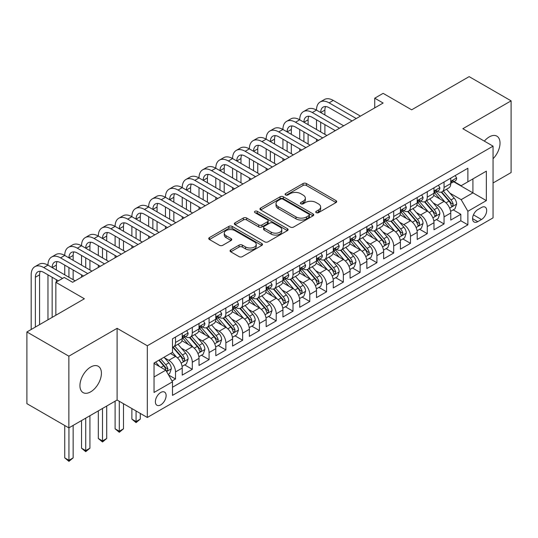 <?xml version="1.0" encoding="UTF-8"?>
<svg xmlns="http://www.w3.org/2000/svg" width="538" height="538" viewBox="0 0 538 538"><rect width="100%" height="100%" fill="white"/><g stroke="black" fill="none" stroke-linecap="round" stroke-linejoin="round"><path stroke-width="0.81" d="M316.209 212.658A1.634 0.941 0 0 0 318.516 212.658L336.021 202.55A2.327 1.345 0 0 0 336.701 201.602A2.327 1.345 0 0 0 336.021 200.647L306.364 183.525A2.327 1.345 0 0 0 303.069 183.525L285.564 193.633A1.634 0.941 0 0 0 285.086 194.299A1.634 0.941 0 0 0 285.564 194.964A1.634 0.941 0 0 0 287.87 194.964L290.137 193.66A7.458 4.304 0 0 1 300.681 193.66L303.15 195.086A7.458 4.304 0 0 1 305.335 198.125A7.458 4.304 0 0 1 303.15 201.172L300.89 202.476A1.634 0.941 0 0 0 300.412 203.142A1.634 0.941 0 0 0 300.89 203.808A1.634 0.941 0 0 0 303.197 203.808L305.456 202.503A7.458 4.304 0 0 1 316.001 202.503L318.476 203.929A7.458 4.304 0 0 1 320.655 206.975A7.458 4.304 0 0 1 318.476 210.015L316.209 211.326A1.634 0.941 0 0 0 315.732 211.992A1.634 0.941 0 0 0 316.209 212.658L316.209 211.326M90.68 391.839A15.192 8.769 120 0 0 100.599 378.456A15.192 8.769 120 0 0 98.272 366.284A15.192 8.769 120 0 0 90.68 367.037A15.192 8.769 120 0 0 80.754 380.42A15.192 8.769 120 0 0 83.081 392.592A15.192 8.769 120 0 0 90.68 391.839M493.057 158.737A15.192 8.769 120 0 0 496.877 136.148A15.192 8.769 120 0 0 489.284 136.901A15.192 8.769 120 0 0 484.355 141.131M160.748 404.872A7.593 4.385 120 0 0 165.711 398.181A7.593 4.385 120 0 0 164.547 392.094A7.593 4.385 120 0 0 160.748 392.471A7.593 4.385 120 0 0 155.785 399.162A7.593 4.385 120 0 0 156.948 405.249A7.593 4.385 120 0 0 160.748 404.872M230.748 249.914A2.327 1.345 0 0 0 230.069 250.869A2.327 1.345 0 0 0 230.748 251.818L239.067 256.619A2.327 1.345 0 0 0 242.362 256.619L261.804 245.402A2.327 1.345 0 0 0 262.483 244.447A2.327 1.345 0 0 0 261.804 243.499L232.147 226.377A2.327 1.345 0 0 0 228.852 226.377L209.416 237.601A2.327 1.345 0 0 0 208.731 238.549A2.327 1.345 0 0 0 209.416 239.504L219.464 245.301A2.327 1.345 0 0 0 222.759 245.301L231.078 240.499A2.327 1.345 0 0 0 231.764 239.551A2.327 1.345 0 0 0 231.078 238.596L226.094 235.718A6.234 3.598 0 0 1 224.272 233.176A6.234 3.598 0 0 1 228.119 229.854A6.234 3.598 0 0 1 234.911 230.634L254.434 241.905A6.234 3.598 0 0 1 256.256 244.447A6.234 3.598 0 0 1 252.409 247.769A6.234 3.598 0 0 1 245.617 246.989L242.362 245.113A2.327 1.345 0 0 0 239.067 245.113L230.748 249.914L230.748 251.818M493.057 182.981L511.1 172.564L511.1 100.855L469.143 76.631L411.657 109.819L383.13 93.35L374.737 98.192L383.13 103.034L72.637 282.295L64.244 277.453L55.851 282.295L55.851 315.241M68.857 356.183L68.857 427.885L117.109 400.03L117.109 328.321L68.857 356.183L26.9 331.959L84.385 298.772L55.851 282.295M117.109 328.321L147.318 345.766L493.057 146.154L493.057 217.863L147.318 417.475L147.318 345.766M511.1 100.855L462.848 128.716L493.057 146.154M290.305 227.043A2.327 1.345 0 0 0 293.6 227.043L313.035 215.819A2.327 1.345 0 0 0 313.721 214.87A2.327 1.345 0 0 0 313.035 213.916L283.385 196.794A2.327 1.345 0 0 0 280.09 196.794L260.648 208.018A2.327 1.345 0 0 0 259.968 208.973A2.327 1.345 0 0 0 260.648 209.921L290.305 227.043M255.617 213.008A1.634 0.941 0 0 1 257.272 213.236L257.272 211.299L287.42 228.704A2.327 1.345 0 0 1 288.106 229.659A2.327 1.345 0 0 1 287.42 230.607L267.978 241.831A2.327 1.345 0 0 1 264.689 241.831L235.032 224.709L235.032 222.813A2.327 1.345 0 0 0 234.353 223.761A2.327 1.345 0 0 0 235.032 224.709M235.032 222.813L243.351 218.004A2.327 1.345 0 0 1 246.646 218.004L258.67 224.951A2.327 1.345 0 0 0 261.966 224.951L267.487 221.764A2.327 1.345 0 0 0 268.166 220.815A2.327 1.345 0 0 0 267.487 219.86L254.965 212.631A1.634 0.941 0 0 1 254.487 211.965A1.634 0.941 0 0 1 255.496 211.098A1.634 0.941 0 0 1 257.272 211.299M68.857 427.885L26.9 403.661L26.9 331.959M172.032 381.012L175.516 379.001L168.549 374.979M164.588 357.871L168.804 360.299A9.496 5.481 60 0 1 175.516 371.926L182.227 368.053L182.227 375.127L192.301 369.31L184.662 364.905M181.373 348.18L185.59 350.615A9.496 5.481 60 0 1 192.301 362.242L199.013 358.362L199.013 365.436L209.08 359.626L201.447 355.215M198.159 338.489L202.369 340.924A9.496 5.481 60 0 1 209.08 352.551L215.799 348.671L215.799 355.746L225.866 349.935L218.233 345.524M214.938 328.799L219.154 331.233A9.496 5.481 60 0 1 225.866 342.861L232.577 338.987L232.577 346.055L242.651 340.245L235.012 335.833M231.723 319.108L235.94 321.542A9.496 5.481 60 0 1 242.651 333.17L249.363 329.296L249.363 336.364L259.43 330.554L251.797 326.142M248.509 309.417L252.719 311.852A9.496 5.481 60 0 1 259.43 323.479L266.149 319.606L266.149 326.68L276.216 320.863L268.583 316.458M265.288 299.727L269.504 302.161A9.496 5.481 60 0 1 276.216 313.788L282.927 309.915L282.927 316.99L293.002 311.172L285.362 306.768M282.073 290.043L286.29 292.47A9.496 5.481 60 0 1 293.002 304.098L299.713 300.224L299.713 307.299L309.78 301.482L302.148 297.077M298.859 280.352L303.069 282.786A9.496 5.481 60 0 1 309.78 294.414L316.499 290.533L316.499 297.608L326.566 291.798L318.933 287.386M315.638 270.661L319.854 273.096A9.496 5.481 60 0 1 326.566 284.723L333.278 280.843L333.278 287.917L343.352 282.107L335.712 277.695M332.423 260.97L336.64 263.405A9.496 5.481 60 0 1 343.352 275.032L350.063 271.152L350.063 278.227L360.13 272.416L352.498 268.005M349.209 251.28L353.419 253.714A9.496 5.481 60 0 1 360.13 265.342L366.849 261.468L366.849 268.536L376.916 262.726L369.283 258.314M365.988 241.589L370.205 244.023A9.496 5.481 60 0 1 376.916 255.651L383.628 251.777L383.628 258.852L393.702 253.035L386.062 248.63M382.774 231.898L386.99 234.333A9.496 5.481 60 0 1 393.702 245.96L400.413 242.087L400.413 249.161L410.481 243.344L402.848 238.939M399.559 222.214L403.769 224.642A9.496 5.481 60 0 1 410.481 236.269L417.199 232.396L417.199 239.471L427.266 233.653L419.633 229.249M416.338 212.523L420.555 214.951A9.496 5.481 60 0 1 427.266 226.585L433.978 222.705L433.978 229.78L444.052 223.969L444.052 216.895A9.496 5.481 -120 0 0 437.34 205.267L433.124 202.833M436.412 219.558L444.052 223.969M182.227 368.053A9.496 5.481 -120 0 0 175.516 356.425L170.479 353.52M199.013 358.362A9.496 5.481 -120 0 0 192.301 346.734L181.918 340.742M215.799 348.671A9.496 5.481 -120 0 0 209.08 337.044L198.704 331.052M232.577 338.987A9.496 5.481 -120 0 0 225.866 327.353L215.489 321.361M249.363 329.296A9.496 5.481 -120 0 0 242.651 317.669L232.268 311.677M266.149 319.606A9.496 5.481 -120 0 0 259.43 307.978L249.054 301.986M282.927 309.915A9.496 5.481 -120 0 0 276.216 298.287L265.839 292.295M299.713 300.224A9.496 5.481 -120 0 0 293.002 288.597L282.618 282.605M316.499 290.533A9.496 5.481 -120 0 0 309.78 278.906L299.404 272.914M333.278 280.843A9.496 5.481 -120 0 0 326.566 269.215L316.189 263.223M350.063 271.152A9.496 5.481 -120 0 0 343.352 259.524L332.968 253.532M366.849 261.468A9.496 5.481 -120 0 0 360.13 249.84L349.754 243.849M383.628 251.777A9.496 5.481 -120 0 0 376.916 240.15L366.539 234.158M400.413 242.087A9.496 5.481 -120 0 0 393.702 230.459L383.318 224.467M417.199 232.396A9.496 5.481 -120 0 0 410.481 220.768L400.104 214.776M433.978 222.705A9.496 5.481 -120 0 0 427.266 211.078L416.889 205.086M481.476 207.493L477.784 209.625A7.357 4.25 120 0 0 472.976 216.108A7.357 4.25 120 0 0 474.106 222.006A7.357 4.25 120 0 0 477.784 221.643L481.476 219.511A7.357 4.25 120 0 0 486.285 213.028A7.357 4.25 120 0 0 485.155 207.13A7.357 4.25 120 0 0 481.476 207.493M154.036 376.97L165.785 370.184L172.496 381.812L172.496 395.376L467.885 224.837L467.885 211.273L461.167 199.645L449.909 193.142M172.496 381.812L154.036 392.471L154.036 363.015L172.496 352.356L172.496 338.792L467.885 168.246L467.885 181.817L486.345 171.158L486.345 200.613L467.885 211.273M185.496 336.606L185.59 336.66A9.496 5.481 60 0 0 190.331 337.131L197.049 333.251A9.496 5.481 -120 0 0 199.013 328.906L199.013 323.479M202.281 326.916L202.369 326.969A9.496 5.481 60 0 0 207.117 327.44L213.828 323.56A9.496 5.481 -120 0 0 215.799 319.216L215.799 313.788M219.067 317.225L219.154 317.279A9.496 5.481 60 0 0 223.902 317.75L230.614 313.876A9.496 5.481 -120 0 0 232.577 309.525L232.577 304.098M235.846 307.541L235.94 307.588A9.496 5.481 60 0 0 240.681 308.059L247.399 304.185A9.496 5.481 -120 0 0 249.363 299.834L249.363 294.407M252.631 297.85L252.719 297.897A9.496 5.481 60 0 0 257.467 298.368L264.178 294.494A9.496 5.481 -120 0 0 266.149 290.15L266.149 284.723M269.417 288.16L269.504 288.207A9.496 5.481 60 0 0 274.252 288.677L280.964 284.804A9.496 5.481 -120 0 0 282.927 280.459L282.927 275.032M286.196 278.469L286.29 278.516A9.496 5.481 60 0 0 291.031 278.987L297.749 275.113A9.496 5.481 -120 0 0 299.713 270.769L299.713 265.342M302.981 268.778L303.069 268.832A9.496 5.481 60 0 0 307.817 269.303L314.528 265.422A9.496 5.481 -120 0 0 316.499 261.078L316.499 255.651M319.767 259.087L319.854 259.141A9.496 5.481 60 0 0 324.602 259.612L331.314 255.732A9.496 5.481 -120 0 0 333.278 251.387L333.278 245.96M336.546 249.397L336.64 249.45A9.496 5.481 60 0 0 341.381 249.921L348.099 246.041A9.496 5.481 -120 0 0 350.063 241.696L350.063 236.269M353.332 239.713L353.419 239.76A9.496 5.481 60 0 0 358.167 240.23L364.878 236.357A9.496 5.481 -120 0 0 366.849 232.006L366.849 226.579M370.117 230.022L370.205 230.069A9.496 5.481 60 0 0 374.952 230.54L381.664 226.666A9.496 5.481 -120 0 0 383.628 222.315L383.628 216.895M386.896 220.331L386.99 220.378A9.496 5.481 60 0 0 391.731 220.849L398.45 216.975A9.496 5.481 -120 0 0 400.413 212.631L400.413 207.204M403.682 210.64L403.769 210.688A9.496 5.481 60 0 0 408.517 211.158L415.228 207.285A9.496 5.481 -120 0 0 417.199 202.94L417.199 197.513M420.467 200.95L420.555 201.004A9.496 5.481 60 0 0 425.302 201.474L432.014 197.594A9.496 5.481 -120 0 0 433.978 193.25L433.978 187.823M172.496 387.239L460.831 220.768L460.831 214.279L450.763 220.089L450.763 213.014A9.496 5.481 -120 0 0 444.052 201.387L433.668 195.395M437.246 191.259L437.34 191.313A9.496 5.481 -120 0 0 442.081 191.784A9.496 5.481 -120 0 0 444.052 187.432L444.052 182.005M442.081 191.784L448.8 187.903A9.496 5.481 -120 0 0 450.763 183.559L450.763 178.132M175.516 337.044L175.516 342.471A9.496 5.481 60 0 1 173.552 346.815A9.496 5.481 60 0 1 172.496 347.205M173.552 346.815L180.264 342.941A9.496 5.481 -120 0 0 182.227 338.597L182.227 333.17M192.301 327.353L192.301 332.78A9.496 5.481 60 0 1 190.331 337.131M209.08 317.669L209.08 323.089A9.496 5.481 60 0 1 207.117 327.44M225.866 307.978L225.866 313.405A9.496 5.481 60 0 1 223.902 317.75M242.651 298.287L242.651 303.714A9.496 5.481 60 0 1 240.681 308.059M259.43 288.597L259.43 294.024A9.496 5.481 60 0 1 257.467 298.368M276.216 278.906L276.216 284.333A9.496 5.481 60 0 1 274.252 288.677M293.002 269.215L293.002 274.642A9.496 5.481 60 0 1 291.031 278.987M309.78 259.524L309.78 264.952A9.496 5.481 60 0 1 307.817 269.303M326.566 249.84L326.566 255.261A9.496 5.481 60 0 1 324.602 259.612M343.352 240.15L343.352 245.577A9.496 5.481 60 0 1 341.381 249.921M360.13 230.459L360.13 235.886A9.496 5.481 60 0 1 358.167 240.23M376.916 220.768L376.916 226.195A9.496 5.481 60 0 1 374.952 230.54M393.702 211.078L393.702 216.505A9.496 5.481 60 0 1 391.731 220.849M410.481 201.387L410.481 206.814A9.496 5.481 60 0 1 408.517 211.158M427.266 191.696L427.266 197.123A9.496 5.481 60 0 1 425.302 201.474M427.266 226.585L427.266 233.653M410.481 236.269L410.481 243.344M393.702 245.96L393.702 253.035M376.916 255.651L376.916 262.726M360.13 265.342L360.13 272.416M343.352 275.032L343.352 282.107M326.566 284.723L326.566 291.798M309.78 294.414L309.78 301.482M293.002 304.098L293.002 311.172M276.216 313.788L276.216 320.863M259.43 323.479L259.43 330.554M242.651 333.17L242.651 340.245M225.866 342.861L225.866 349.935M209.08 352.551L209.08 359.626M192.301 362.242L192.301 369.31M175.516 371.926L175.516 379.001M165.785 370.184L154.036 363.399M461.167 199.645L472.915 192.86L472.915 178.905L486.345 171.158M453.695 181.763L486.345 200.613M454.032 181.568L461.167 185.691L467.885 181.817M117.109 400.03L147.318 417.475M374.737 98.192L374.737 107.882M453.198 209.867L460.831 214.279M460.831 220.768L467.885 224.837M316.862 212.887L318.476 211.952A7.458 4.304 0 0 0 320.655 208.912L320.655 206.975M305.335 198.125L305.335 200.069A7.458 4.304 0 0 1 303.15 203.108L301.542 204.043M335.988 202.57L306.364 185.469A2.327 1.345 0 0 0 303.069 185.469L286.216 195.193M313.008 215.839L283.385 198.737A2.327 1.345 0 0 0 280.09 198.737L260.681 209.941M308.92 215.536A1.634 0.941 0 0 0 309.397 214.87A1.634 0.941 0 0 0 308.92 214.205L282.887 199.174A1.634 0.941 0 0 0 280.58 199.174L278.193 200.553A7.458 4.304 0 0 0 276.014 203.599A7.458 4.304 0 0 0 278.193 206.639L295.987 216.915A7.458 4.304 0 0 0 306.532 216.915L308.92 215.536L308.92 217.473A1.634 0.941 0 0 0 309.397 216.807L309.397 214.87M276.014 203.599L276.014 205.536A7.458 4.304 0 0 0 278.193 208.576L278.193 206.639M308.92 217.473L306.532 218.852A7.458 4.304 0 0 1 295.987 218.852L278.193 208.576M235.066 224.729L243.351 219.941L243.351 218.004M268.166 220.815L268.166 222.752A2.327 1.345 0 0 1 267.487 223.7L261.966 226.888A2.327 1.345 0 0 1 258.67 226.888L246.646 219.941A2.327 1.345 0 0 0 243.351 219.941M257.272 213.236L287.386 230.627M271.152 232.154A6.234 3.598 0 0 0 277.944 232.934A6.234 3.598 0 0 0 281.791 229.612A6.234 3.598 0 0 0 279.968 227.063L273.089 223.095A2.327 1.345 0 0 0 269.794 223.095L264.272 226.283A2.327 1.345 0 0 0 263.593 227.231A2.327 1.345 0 0 0 264.272 228.186L271.152 232.154L271.152 234.091A6.234 3.598 0 0 0 277.944 234.871A6.234 3.598 0 0 0 281.791 231.548L281.791 229.612M263.593 227.231L263.593 229.168A2.327 1.345 0 0 0 264.272 230.123L264.272 228.186M271.152 234.091L264.272 230.123M256.256 244.447L256.256 246.384A6.234 3.598 0 0 1 252.409 249.713A6.234 3.598 0 0 1 245.617 248.933L242.362 247.05A2.327 1.345 0 0 0 239.067 247.05L230.782 251.838M224.272 233.176L224.272 235.113A6.234 3.598 0 0 0 226.094 237.661L226.094 235.718M231.051 240.52L226.094 237.661M261.771 245.415L232.147 228.314A2.327 1.345 0 0 0 228.852 228.314L209.443 239.518M450.622 211.353L454.96 208.852L456.634 204.003A6.288 3.631 -120 0 0 454.186 198.098L446.52 189.221M444.987 202.006L436.217 191.858M439.997 199.047L434.906 193.155A15.071 8.702 -120 0 0 434.442 192.631M441.227 192.12L448.988 201.104A6.288 3.631 60 0 1 451.227 205.435L451.685 206.182L452.532 206.061L453.245 204.272A6.288 3.631 -120 0 0 450.999 199.941L443.332 191.064M441.685 191.979L450.017 201.622A3.201 1.849 60 0 1 450.824 202.88L453.245 204.272M455.209 175.563L456.634 178.038A6.288 3.631 60 0 1 455.336 180.822L452.149 182.658A6.288 3.631 -120 0 0 453.245 181.212L453.11 180.654M31.177 329.485L31.177 274.837A17.801 10.276 60 0 1 34.869 266.687L39.066 264.266A17.801 10.276 60 0 1 47.963 265.147A17.801 10.276 60 0 1 51.648 256.996L55.844 254.575A17.801 10.276 60 0 1 64.748 255.456A17.801 10.276 60 0 1 68.434 247.305L72.63 244.884A17.801 10.276 60 0 1 81.527 245.765A17.801 10.276 60 0 1 85.219 237.621L89.416 235.193A17.801 10.276 60 0 1 98.313 236.074A17.801 10.276 60 0 1 101.998 227.93L106.194 225.509A17.801 10.276 60 0 1 115.098 226.39A17.801 10.276 60 0 1 118.784 218.24L122.98 215.819A17.801 10.276 60 0 1 131.877 216.7A17.801 10.276 60 0 1 135.569 208.549L139.766 206.128A17.801 10.276 60 0 1 148.663 207.009A17.801 10.276 60 0 1 152.348 198.858L156.545 196.437A17.801 10.276 60 0 1 165.448 197.318A17.801 10.276 60 0 1 169.134 189.168L173.33 186.747A17.801 10.276 60 0 1 182.227 187.627A17.801 10.276 60 0 1 185.919 179.477L190.116 177.056A17.801 10.276 60 0 1 199.013 177.937A17.801 10.276 60 0 1 202.698 169.793L206.895 167.365A17.801 10.276 60 0 1 215.799 168.246A17.801 10.276 60 0 1 219.484 160.102L223.68 157.681A17.801 10.276 60 0 1 232.577 158.562A17.801 10.276 60 0 1 236.269 150.411L240.466 147.99A17.801 10.276 60 0 1 249.363 148.871A17.801 10.276 60 0 1 253.048 140.721L257.245 138.3A17.801 10.276 60 0 1 266.149 139.181A17.801 10.276 60 0 1 269.834 131.03L274.03 128.609A17.801 10.276 60 0 1 282.927 129.49A17.801 10.276 60 0 1 286.619 121.339L290.816 118.918A17.801 10.276 60 0 1 299.713 119.799A17.801 10.276 60 0 1 303.398 111.648L307.595 109.227A17.801 10.276 60 0 1 316.499 110.108A17.801 10.276 60 0 1 320.184 101.964L324.38 99.537A17.801 10.276 60 0 1 333.278 100.418L360.467 116.121M320.184 101.964A17.801 10.276 60 0 1 329.081 102.845L356.27 118.542M450.972 182.954L450.999 182.954A6.288 3.631 -120 0 0 452.149 182.658M452.431 180.741L453.245 181.212C452.848 180.264 452.176 180.654 451.227 182.375A6.288 3.631 60 0 1 450.763 183.27M352.081 120.963L329.081 107.687A11.87 6.853 -120 0 0 323.15 107.102A11.87 6.853 -120 0 0 320.695 112.536L324.891 110.108L324.891 114.957M325.631 106.551A11.87 6.853 -120 0 0 324.891 110.108M320.695 122.22L320.695 131.911M324.891 124.648L324.891 134.332M316.499 141.507L316.499 139.181M316.499 129.49L316.499 119.799M433.836 221.044L438.174 218.542L439.855 213.694A6.288 3.631 -120 0 0 437.407 207.789L429.734 198.912M428.201 211.69L419.438 201.548M423.211 208.737L418.127 202.846A15.071 8.702 -120 0 0 417.656 202.322M424.448 201.811L432.202 210.795A6.288 3.631 60 0 1 434.442 215.126L434.899 215.873L435.753 215.751L436.459 213.963A6.288 3.631 -120 0 0 434.213 209.632L426.547 200.755M424.899 201.663L433.238 211.313A3.201 1.849 60 0 1 434.045 212.571L436.459 213.963M417.058 230.735L421.395 228.226L423.07 223.384A6.288 3.631 -120 0 0 420.622 217.48L412.955 208.603M411.415 221.38L402.653 211.232M406.432 218.428L401.341 212.537A15.071 8.702 -120 0 0 400.877 212.012M407.663 211.501L415.417 220.479A6.288 3.631 60 0 1 417.663 224.817L418.12 225.563L418.967 225.442L419.674 223.653A6.288 3.631 -120 0 0 417.434 219.322L409.761 210.439M408.12 211.353L416.452 221.004A3.201 1.849 60 0 1 417.259 222.261L419.674 223.653M400.272 240.425L404.61 237.917L406.284 233.075A6.288 3.631 -120 0 0 403.836 227.171L396.17 218.287M394.636 231.071L385.867 220.923M389.647 228.119L384.556 222.228A15.071 8.702 -120 0 0 384.092 221.703M390.877 221.192L398.638 230.17A6.288 3.631 60 0 1 400.877 234.507L401.335 235.254L402.182 235.133L402.895 233.344A6.288 3.631 -120 0 0 400.649 229.006L392.982 220.129M391.334 221.044L399.667 230.694A3.201 1.849 60 0 1 400.474 231.945L402.895 233.344M383.486 250.116L387.824 247.608L389.505 242.766A6.288 3.631 -120 0 0 387.057 236.861L379.384 227.977M377.851 240.762L369.088 230.614M372.861 237.809L367.777 231.918A15.071 8.702 -120 0 0 367.306 231.394M374.098 230.883L381.852 239.861A6.288 3.631 60 0 1 384.092 244.191L384.549 244.938L385.403 244.824L386.109 243.035A6.288 3.631 -120 0 0 383.863 238.697L376.196 229.82M374.549 230.735L382.888 240.385A3.201 1.849 60 0 1 383.695 241.636L386.109 243.035M438.43 185.254L439.855 187.728A6.288 3.631 60 0 1 438.551 190.506L435.363 192.348A6.288 3.631 -120 0 0 436.459 190.903L436.325 190.344M303.398 111.648A17.801 10.276 60 0 1 312.302 112.536L316.499 110.108L343.688 125.805M312.302 112.536L339.491 128.232M434.193 192.644L434.213 192.644A6.288 3.631 -120 0 0 435.363 192.348M435.645 190.432L436.459 190.903C436.062 189.954 435.39 190.338 434.442 192.066A6.288 3.631 60 0 1 433.978 192.96M335.295 130.653L312.302 117.378A11.87 6.853 -120 0 0 306.364 116.793A11.87 6.853 -120 0 0 303.909 122.22L308.106 119.799L308.106 124.648M308.846 116.242A11.87 6.853 -120 0 0 308.106 119.799M303.909 131.911L303.909 141.602M308.106 134.332L308.106 144.023M299.713 151.198L299.713 148.871M299.713 139.181L299.713 129.49M421.644 194.944L423.07 197.412A6.288 3.631 60 0 1 421.772 200.197L418.577 202.039A6.288 3.631 -120 0 0 419.674 200.593L419.539 200.035M286.619 121.339A17.801 10.276 60 0 1 295.517 122.22L299.713 119.799L326.902 135.495M295.517 122.22L322.706 137.923M417.407 202.335L417.434 202.335A6.288 3.631 -120 0 0 418.577 202.039M418.86 200.123L419.674 200.593C419.277 199.645 418.611 200.028 417.663 201.75A6.288 3.631 60 0 1 417.199 202.651M318.509 140.344L295.517 127.069A11.87 6.853 -120 0 0 289.585 126.477A11.87 6.853 -120 0 0 287.124 131.911L291.32 129.49L291.32 134.332M292.067 125.932A11.87 6.853 -120 0 0 291.32 129.49M287.124 141.602L287.124 151.292M291.32 144.023L291.32 153.713M282.927 160.882L282.927 158.562M282.927 148.871L282.927 139.181M404.858 204.635L406.284 207.103A6.288 3.631 60 0 1 404.986 209.887L401.799 211.73A6.288 3.631 -120 0 0 402.895 210.277L402.76 209.719M269.834 131.03A17.801 10.276 60 0 1 278.731 131.911L282.927 129.49L310.117 145.186M278.731 131.911L305.92 147.607M400.622 212.026L400.649 212.026A6.288 3.631 -120 0 0 401.799 211.73M402.081 209.813L402.895 210.277C402.498 209.336 401.825 209.719 400.877 211.441A6.288 3.631 60 0 1 400.413 212.335M301.731 150.035L278.731 136.76A11.87 6.853 -120 0 0 272.8 136.168A11.87 6.853 -120 0 0 270.345 141.602L274.541 139.181L274.541 144.023M275.281 135.623A11.87 6.853 -120 0 0 274.541 139.181M270.345 151.292L270.345 160.983M274.541 153.713L274.541 163.404M266.149 170.573L266.149 168.246M266.149 158.562L266.149 148.871M388.08 214.326L389.505 216.794A6.288 3.631 60 0 1 388.201 219.578L385.013 221.421A6.288 3.631 -120 0 0 386.109 219.968L385.975 219.41M253.048 140.721A17.801 10.276 60 0 1 261.952 141.602L266.149 139.181L293.338 154.877M261.952 141.602L289.141 157.298M383.843 221.717L383.863 221.717A6.288 3.631 -120 0 0 385.013 221.421M385.295 219.504L386.109 219.968C385.712 219.02 385.04 219.41 384.092 221.131A6.288 3.631 60 0 1 383.628 222.026M284.945 159.725L261.952 146.45A11.87 6.853 -120 0 0 256.014 145.859A11.87 6.853 -120 0 0 253.559 151.292L257.756 148.871L257.756 153.713M258.496 145.314A11.87 6.853 -120 0 0 257.756 148.871M253.559 160.983L253.559 170.674M257.756 163.404L257.756 173.095M249.363 180.264L249.363 177.937M249.363 168.246L249.363 158.562M366.708 259.8L371.045 257.298L372.72 252.456A6.288 3.631 -120 0 0 370.272 246.545L362.605 237.668M361.065 250.452L352.303 240.304M356.082 247.493L350.991 241.609A15.071 8.702 -120 0 0 350.527 241.085M357.313 240.573L365.067 249.551A6.288 3.631 60 0 1 367.313 253.882L367.77 254.629L368.617 254.508L369.324 252.719A6.288 3.631 -120 0 0 367.084 248.388L359.411 239.511M357.77 240.425L366.102 250.076A3.201 1.849 60 0 1 366.909 251.327L369.324 252.719M371.294 224.016L372.72 226.485A6.288 3.631 60 0 1 371.422 229.269L368.227 231.111A6.288 3.631 -120 0 0 369.324 229.659L369.189 229.101M236.269 150.411A17.801 10.276 60 0 1 245.167 151.292L249.363 148.871L276.552 164.567M245.167 151.292L272.356 166.988M367.057 231.401L367.084 231.401A6.288 3.631 -120 0 0 368.227 231.111M368.51 229.188L369.324 229.659C368.927 228.711 368.261 229.101 367.313 230.822A6.288 3.631 60 0 1 366.849 231.717M268.159 169.409L245.167 156.134A11.87 6.853 -120 0 0 239.235 155.549A11.87 6.853 -120 0 0 236.774 160.983L240.97 158.562L240.97 163.404M241.717 155.005A11.87 6.853 -120 0 0 240.97 158.562M236.774 170.674L236.774 180.364M240.97 173.095L240.97 182.786M232.577 189.954L232.577 187.627M232.577 177.937L232.577 168.246M349.922 269.491L354.26 266.989L355.934 262.14A6.288 3.631 -120 0 0 353.486 256.236L345.82 247.359M344.28 260.143L335.517 249.995M339.296 257.184L334.206 251.3A15.071 8.702 -120 0 0 333.742 250.775M340.527 250.264L348.288 259.242A6.288 3.631 60 0 1 350.527 263.573L350.984 264.319L351.832 264.198L352.545 262.409A6.288 3.631 -120 0 0 350.299 258.079L342.632 249.202M340.984 250.116L349.317 259.767A3.201 1.849 60 0 1 350.124 261.017L352.545 262.409M354.508 233.7L355.934 236.175A6.288 3.631 60 0 1 354.636 238.959L351.449 240.795A6.288 3.631 -120 0 0 352.545 239.349L352.41 238.791M219.484 160.102A17.801 10.276 60 0 1 228.381 160.983L232.577 158.562L259.767 174.258M228.381 160.983L255.57 176.679M350.272 241.091L350.299 241.091A6.288 3.631 -120 0 0 351.449 240.795M351.731 238.879L352.545 239.349C352.148 238.401 351.475 238.791 350.527 240.513A6.288 3.631 60 0 1 350.063 241.407M251.381 179.1L228.381 165.825A11.87 6.853 -120 0 0 222.45 165.24A11.87 6.853 -120 0 0 219.995 170.674L224.191 168.253L224.191 173.095M224.931 164.689A11.87 6.853 -120 0 0 224.191 168.253M219.995 180.364L219.995 190.049M224.191 182.786L224.191 192.476M215.799 199.645L215.799 197.318M215.799 187.627L215.799 177.937M333.136 279.182L337.474 276.68L339.155 271.831A6.288 3.631 -120 0 0 336.707 265.927L329.034 257.05M327.501 269.834L318.738 259.686M322.511 266.875L317.427 260.984A15.071 8.702 -120 0 0 316.956 260.459M323.748 259.948L331.502 268.933A6.288 3.631 60 0 1 333.742 273.264L334.199 274.01L335.053 273.889L335.759 272.1A6.288 3.631 -120 0 0 333.513 267.769L325.846 258.892M324.199 259.807L332.538 269.451A3.201 1.849 60 0 1 333.345 270.708L335.759 272.1M337.729 243.391L339.155 245.866A6.288 3.631 60 0 1 337.851 248.65L334.663 250.486A6.288 3.631 -120 0 0 335.759 249.04L335.625 248.482M202.698 169.793A17.801 10.276 60 0 1 211.602 170.674L215.799 168.246L242.988 183.949M211.602 170.674L238.791 186.37M333.493 250.782L333.513 250.782A6.288 3.631 -120 0 0 334.663 250.486M334.945 248.569L335.759 249.04C335.362 248.092 334.69 248.482 333.742 250.204A6.288 3.631 60 0 1 333.278 251.098M234.595 188.791L211.602 175.516A11.87 6.853 -120 0 0 205.664 174.931A11.87 6.853 -120 0 0 203.209 180.364L207.406 177.937L207.406 182.786M208.145 174.379A11.87 6.853 -120 0 0 207.406 177.937M203.209 190.049L203.209 199.739M207.406 192.476L207.406 202.16M199.013 209.336L199.013 207.009M199.013 197.318L199.013 187.627M316.357 288.872L320.695 286.371L322.37 281.522A6.288 3.631 -120 0 0 319.922 275.617L312.255 266.74M310.715 279.518L301.952 269.377M305.732 276.566L300.641 270.675A15.071 8.702 -120 0 0 300.177 270.15M306.963 269.639L314.717 278.623A6.288 3.631 60 0 1 316.963 282.954L317.42 283.701L318.267 283.58L318.973 281.791A6.288 3.631 -120 0 0 316.734 277.46L309.061 268.583M307.42 269.491L315.752 279.141A3.201 1.849 60 0 1 316.559 280.399L318.973 281.791M320.944 253.082L322.37 255.557A6.288 3.631 60 0 1 321.072 258.334L317.877 260.177A6.288 3.631 -120 0 0 318.973 258.731L318.839 258.173M185.919 179.477A17.801 10.276 60 0 1 194.817 180.364L199.013 177.937L226.202 193.64M194.817 180.364L222.006 196.061M316.707 260.473L316.734 260.473A6.288 3.631 -120 0 0 317.877 260.177M318.16 258.26L318.973 258.731C318.577 257.783 317.911 258.166 316.963 259.894A6.288 3.631 60 0 1 316.499 260.789M217.809 198.482L194.817 185.206A11.87 6.853 -120 0 0 188.885 184.621A11.87 6.853 -120 0 0 186.424 190.049L190.62 187.627L190.62 192.476M191.367 184.07A11.87 6.853 -120 0 0 190.62 187.627M186.424 199.739L186.424 209.43M190.62 202.16L190.62 211.851M182.227 219.027L182.227 216.7M182.227 207.009L182.227 197.318M299.572 298.563L303.909 296.061L305.584 291.213A6.288 3.631 -120 0 0 303.136 285.308L295.47 276.431M293.93 289.209L285.167 279.061M288.946 286.256L283.856 280.365A15.071 8.702 -120 0 0 283.391 279.841M290.177 279.33L297.938 288.307A6.288 3.631 60 0 1 300.177 292.645L300.634 293.392L301.482 293.271L302.195 291.482A6.288 3.631 -120 0 0 299.948 287.151L292.282 278.267M290.634 279.182L298.967 288.832A3.201 1.849 60 0 1 299.774 290.09L302.195 291.482M304.158 262.773L305.584 265.241A6.288 3.631 60 0 1 304.286 268.025L301.098 269.868A6.288 3.631 -120 0 0 302.195 268.422L302.06 267.863M169.134 189.168A17.801 10.276 60 0 1 178.031 190.049L182.227 187.627L209.416 203.324M178.031 190.049L205.22 205.751M299.922 270.163L299.948 270.163A6.288 3.631 -120 0 0 301.098 269.868M301.381 267.951L302.195 268.422C301.798 267.473 301.125 267.857 300.177 269.578A6.288 3.631 60 0 1 299.713 270.479M201.03 208.172L178.031 194.897A11.87 6.853 -120 0 0 172.099 194.305A11.87 6.853 -120 0 0 169.645 199.739L173.841 197.318L173.841 202.16M174.581 193.761A11.87 6.853 -120 0 0 173.841 197.318M169.645 209.43L169.645 219.121M173.841 211.851L173.841 221.542M165.448 228.711L165.448 226.39M165.448 216.7L165.448 207.009M282.786 308.254L287.124 305.745L288.805 300.903A6.288 3.631 -120 0 0 286.357 294.999L278.684 286.115M277.151 298.899L268.388 288.751M272.161 295.947L267.077 290.056A15.071 8.702 -120 0 0 266.606 289.531M273.398 289.02L281.152 297.998A6.288 3.631 60 0 1 283.391 302.336L283.849 303.082L284.703 302.961L285.409 301.172A6.288 3.631 -120 0 0 283.163 296.835L275.496 287.958M273.849 288.872L282.188 298.523A3.201 1.849 60 0 1 282.995 299.774L285.409 301.172M287.379 272.463L288.805 274.931A6.288 3.631 60 0 1 287.5 277.716L284.313 279.558A6.288 3.631 -120 0 0 285.409 278.106L285.274 277.547M152.348 198.858A17.801 10.276 60 0 1 161.252 199.739L165.448 197.318L192.638 213.014M161.252 199.739L188.441 215.435M283.143 279.854L283.163 279.854A6.288 3.631 -120 0 0 284.313 279.558M284.595 277.642L285.409 278.106C285.012 277.164 284.34 277.547 283.391 279.269A6.288 3.631 60 0 1 282.927 280.163M184.245 217.863L161.252 204.588A11.87 6.853 -120 0 0 155.314 203.996A11.87 6.853 -120 0 0 152.859 209.43L157.056 207.009L157.056 211.851M157.795 203.451A11.87 6.853 -120 0 0 157.056 207.009M152.859 219.121L152.859 228.811M157.056 221.542L157.056 231.232M148.663 238.401L148.663 236.081M148.663 226.39L148.663 216.7M266.007 317.945L270.345 315.436L272.02 310.594A6.288 3.631 -120 0 0 269.572 304.69L261.905 295.806M260.365 308.59L251.602 298.442M255.382 305.638L250.291 299.747A15.071 8.702 -120 0 0 249.827 299.222M256.613 298.711L264.366 307.689A6.288 3.631 60 0 1 266.613 312.027L267.07 312.766L267.917 312.652L268.623 310.863A6.288 3.631 -120 0 0 266.384 306.526L258.711 297.649M257.07 298.563L265.402 308.213A3.201 1.849 60 0 1 266.209 309.464L268.623 310.863M270.594 282.154L272.02 284.622A6.288 3.631 60 0 1 270.722 287.406L267.527 289.249A6.288 3.631 -120 0 0 268.623 287.796L268.489 287.238M135.569 208.549A17.801 10.276 60 0 1 144.466 209.43L148.663 207.009L175.852 222.705M144.466 209.43L171.656 225.126M266.357 289.545L266.384 289.545A6.288 3.631 -120 0 0 267.527 289.249M267.81 287.332L268.623 287.796C268.227 286.848 267.561 287.238 266.613 288.96A6.288 3.631 60 0 1 266.149 289.854M167.459 227.554L144.466 214.279A11.87 6.853 -120 0 0 138.535 213.687A11.87 6.853 -120 0 0 136.074 219.121L140.27 216.7L140.27 221.542M141.017 213.142A11.87 6.853 -120 0 0 140.27 216.7M136.074 228.811L136.074 238.502M140.27 231.232L140.27 240.923M131.877 248.092L131.877 245.765M131.877 236.074L131.877 226.39M249.222 327.629L253.559 325.127L255.234 320.285A6.288 3.631 -120 0 0 252.786 314.374L245.12 305.497M243.579 318.281L234.817 308.133M238.596 315.329L233.505 309.437A15.071 8.702 -120 0 0 233.041 308.913M239.827 308.402L247.588 317.38A6.288 3.631 60 0 1 249.827 321.711L250.284 322.457L251.132 322.336L251.845 320.547A6.288 3.631 -120 0 0 249.598 316.216L241.932 307.339M240.284 308.254L248.617 317.904A3.201 1.849 60 0 1 249.424 319.155L251.845 320.547M253.808 291.845L255.234 294.313A6.288 3.631 60 0 1 253.936 297.097L250.748 298.94A6.288 3.631 -120 0 0 251.845 297.487L251.71 296.929M118.784 218.24A17.801 10.276 60 0 1 127.681 219.121L131.877 216.7L159.066 232.396M127.681 219.121L154.87 234.817M249.571 299.229L249.598 299.229A6.288 3.631 -120 0 0 250.748 298.94M251.031 297.016L251.845 297.487C251.448 296.539 250.775 296.929 249.827 298.651A6.288 3.631 60 0 1 249.363 299.545M150.68 237.238L127.681 223.963A11.87 6.853 -120 0 0 121.749 223.378A11.87 6.853 -120 0 0 119.295 228.811L123.491 226.39L123.491 231.232M124.231 222.833A11.87 6.853 -120 0 0 123.491 226.39M119.295 238.502L119.295 248.193M123.491 240.923L123.491 250.614M115.098 257.783L115.098 255.456M115.098 245.765L115.098 236.081M237.029 301.536L238.455 304.004A6.288 3.631 60 0 1 237.15 306.788L233.963 308.624A6.288 3.631 -120 0 0 235.059 307.178L234.924 306.62M101.998 227.93A17.801 10.276 60 0 1 110.902 228.811L115.098 226.39L142.288 242.087M110.902 228.811L138.091 244.508M232.793 308.92L232.813 308.92A6.288 3.631 -120 0 0 233.963 308.624M234.245 306.707L235.059 307.178C234.662 306.23 233.99 306.62 233.041 308.341A6.288 3.631 60 0 1 232.577 309.236M133.895 246.929L110.902 233.653A11.87 6.853 -120 0 0 104.964 233.068A11.87 6.853 -120 0 0 102.509 238.502L106.706 236.081L106.706 240.923M107.445 232.517A11.87 6.853 -120 0 0 106.706 236.081M102.509 248.193L102.509 257.877M106.706 250.614L106.706 260.305M98.313 267.473L98.313 265.147M98.313 255.456L98.313 245.765M220.244 311.22L221.669 313.694A6.288 3.631 60 0 1 220.372 316.478L217.177 318.314A6.288 3.631 -120 0 0 218.273 316.869L218.139 316.31M85.219 237.621A17.801 10.276 60 0 1 94.116 238.502L98.313 236.074L125.502 251.777M94.116 238.502L121.306 254.198M216.007 318.61L216.034 318.61A6.288 3.631 -120 0 0 217.177 318.314M217.46 316.398L218.273 316.869C217.877 315.92 217.211 316.31 216.263 318.032A6.288 3.631 60 0 1 215.799 318.926M117.109 256.619L94.116 243.344A11.87 6.853 -120 0 0 88.185 242.759A11.87 6.853 -120 0 0 85.724 248.193L89.92 245.765L89.92 250.614M90.666 242.208A11.87 6.853 -120 0 0 89.92 245.765M85.724 257.877L85.724 267.568M89.92 260.305L89.92 269.995M81.527 277.164L81.527 274.837M81.527 265.147L81.527 255.456M232.436 337.319L236.774 334.818L238.455 329.969A6.288 3.631 -120 0 0 236.007 324.064L228.334 315.187M226.801 327.972L218.038 317.824M221.811 325.013L216.727 319.128A15.071 8.702 -120 0 0 216.256 318.604M223.048 318.092L230.802 327.07A6.288 3.631 60 0 1 233.041 331.401L233.499 332.148L234.353 332.027L235.059 330.238A6.288 3.631 -120 0 0 232.813 325.907L225.146 317.03M223.499 317.945L231.838 327.595A3.201 1.849 60 0 1 232.645 328.846L235.059 330.238M136.074 410.978L136.074 421.543L140.27 419.122L140.27 413.399M140.27 419.122L136.074 422.606L131.877 419.122L131.877 408.557M131.877 419.122L136.074 421.543L136.074 422.606M215.657 347.01L219.995 344.508L221.669 339.66A6.288 3.631 -120 0 0 219.222 333.755L211.555 324.878M210.015 337.662L201.252 327.514M205.032 334.703L199.941 328.812A15.071 8.702 -120 0 0 199.477 328.288M206.262 327.776L214.016 336.761A6.288 3.631 60 0 1 216.263 341.092L216.72 341.838L217.567 341.717L218.273 339.929A6.288 3.631 -120 0 0 216.034 335.598L208.361 326.721M206.72 327.635L215.052 337.279A3.201 1.849 60 0 1 215.859 338.536L218.273 339.929M119.295 401.287L119.295 431.234L123.491 428.813L123.491 403.715M123.491 428.813L119.295 432.296L115.098 428.813L115.098 401.193M115.098 428.813L119.295 431.234L119.295 432.296M198.872 356.701L203.209 354.199L204.884 349.35A6.288 3.631 -120 0 0 202.436 343.446L194.769 334.569M193.229 347.346L184.467 337.205M188.246 344.394L183.155 338.503A15.071 8.702 -120 0 0 182.691 337.978M189.477 337.467L197.238 346.452A6.288 3.631 60 0 1 199.477 350.783L199.934 351.529L200.782 351.408L201.494 349.619A6.288 3.631 -120 0 0 199.248 345.288L191.582 336.411M189.934 337.326L198.266 346.97A3.201 1.849 60 0 1 199.073 348.227L201.494 349.619M102.509 408.463L102.509 440.925L106.706 438.497L106.706 406.035M106.706 438.497L102.509 441.987L98.313 438.497L98.313 410.884M98.313 438.497L102.509 440.925L102.509 441.987M203.458 320.91L204.884 323.385A6.288 3.631 60 0 1 203.586 326.162L200.398 328.005A6.288 3.631 -120 0 0 201.494 326.559L201.36 326.001M68.434 247.305A17.801 10.276 60 0 1 77.331 248.193L81.527 245.765L108.716 261.468M77.331 248.193L104.52 263.889M199.221 328.301L199.248 328.301A6.288 3.631 -120 0 0 200.398 328.005M200.681 326.089L201.494 326.559C201.098 325.611 200.425 325.994 199.477 327.723A6.288 3.631 60 0 1 199.013 328.617M100.33 266.31L77.331 253.035A11.87 6.853 -120 0 0 71.399 252.45A11.87 6.853 -120 0 0 68.945 257.877L73.141 255.456L73.141 260.305M73.881 251.898A11.87 6.853 -120 0 0 73.141 255.456M68.945 267.568L68.945 277.258M73.141 269.995L73.141 279.679M64.748 274.837L64.748 265.147M182.086 366.391L186.424 363.89L188.105 359.041A6.288 3.631 -120 0 0 185.657 353.136L177.984 344.259M176.451 357.037L172.436 352.39M171.461 354.085L170.808 353.332M172.698 347.158L180.452 356.143A6.288 3.631 60 0 1 182.691 360.473L183.149 361.22L184.003 361.099L184.709 359.31A6.288 3.631 -120 0 0 182.463 354.979L174.796 346.095M173.149 347.01L181.488 356.66A3.201 1.849 60 0 1 182.295 357.918L184.709 359.31M85.724 418.147L85.724 450.615L89.92 448.188L89.92 415.726M89.92 448.188L85.724 451.678L81.527 448.188L81.527 420.575M81.527 448.188L85.724 450.615L85.724 451.678M186.679 330.601L188.105 333.069A6.288 3.631 60 0 1 186.8 335.853L183.613 337.696A6.288 3.631 -120 0 0 184.709 336.25L184.574 335.692M51.648 256.996A17.801 10.276 60 0 1 60.552 257.877L64.748 255.456L91.937 271.152M60.552 257.877L87.741 273.58M182.443 337.992L182.463 337.992A6.288 3.631 -120 0 0 183.613 337.696M183.895 335.779L184.709 336.25C184.312 335.302 183.64 335.685 182.691 337.413A6.288 3.631 60 0 1 182.227 338.308M83.545 276.001L60.552 262.726A11.87 6.853 -120 0 0 54.614 262.134A11.87 6.853 -120 0 0 52.159 267.568L56.355 265.147L56.355 269.995M57.095 261.589A11.87 6.853 -120 0 0 56.355 265.147M52.159 277.258L52.159 317.373M56.355 279.679L56.355 282.006M47.963 319.801L47.963 274.837M168.219 374.401L169.645 373.574L171.319 368.732A6.288 3.631 -120 0 0 168.871 362.827L164.043 357.239M159.537 366.58L155.65 362.081M154.682 363.775L154.036 363.029M158.838 360.238L163.666 365.827A6.288 3.631 60 0 1 165.912 370.164L166.37 370.911L167.217 370.79L167.923 369.001A6.288 3.631 -120 0 0 165.684 364.663L160.855 359.075M159.228 360.016L164.702 366.351A3.201 1.849 60 0 1 165.509 367.602L167.923 369.001M68.945 427.838L68.945 460.299L73.141 457.878L73.141 425.417M73.141 457.878L68.945 461.369L64.748 457.878L64.748 425.511M64.748 457.878L68.945 460.299L68.945 461.369M34.869 266.687A17.801 10.276 60 0 1 43.766 267.568L47.963 265.147L75.152 280.843M43.766 267.568L62.563 278.422M58.366 280.843L43.766 272.416A11.87 6.853 -120 0 0 37.835 271.825A11.87 6.853 -120 0 0 35.373 277.258L35.373 327.064M40.316 271.28A11.87 6.853 -120 0 0 39.57 274.837L39.57 324.643M168.804 360.299L175.516 356.425M185.59 350.615L192.301 346.734M202.369 340.924L209.08 337.044M219.154 331.233L225.866 327.353M235.94 321.542L242.651 317.669M252.719 311.852L259.43 307.978M269.504 302.161L276.216 298.287M286.29 292.47L293.002 288.597M303.069 282.786L309.78 278.906M319.854 273.096L326.566 269.215M336.64 263.405L343.352 259.524M353.419 253.714L360.13 249.84M370.205 244.023L376.916 240.15M386.99 234.333L393.702 230.459M403.769 224.642L410.481 220.768M420.555 214.951L427.266 211.078M437.34 205.267L444.052 201.387M444.052 187.432L450.763 183.559M175.516 342.471L182.227 338.597M192.301 332.78L199.013 328.906M209.08 323.089L215.799 319.216M225.866 313.405L232.577 309.525M242.651 303.714L249.363 299.834M259.43 294.024L266.149 290.15M276.216 284.333L282.927 280.459M293.002 274.642L299.713 270.769M309.78 264.952L316.499 261.078M326.566 255.261L333.278 251.387M343.352 245.577L350.063 241.696M360.13 235.886L366.849 232.006M376.916 226.195L383.628 222.315M393.702 216.505L400.413 212.631M410.481 206.814L417.199 202.94M427.266 197.123L433.978 193.25M444.052 216.895L450.763 213.014M473.427 214.864L481.476 219.511M472.579 218.636L477.784 221.643M318.476 211.952L318.476 210.015M300.89 203.808L300.89 202.476M303.15 203.108L303.15 201.172M285.564 194.964L285.564 193.633M303.069 185.469L303.069 183.525M306.364 185.469L306.364 183.525M336.021 202.55L336.021 200.647M260.648 209.921L260.648 208.018M280.09 198.737L280.09 196.794M283.385 198.737L283.385 196.794M313.035 215.819L313.035 213.916M295.987 218.852L295.987 216.915M306.532 218.852L306.532 216.915M246.646 219.941L246.646 218.004M258.67 226.888L258.67 224.951M261.966 226.888L261.966 224.951M267.487 223.7L267.487 221.764M287.42 230.607L287.42 228.704M239.067 247.05L239.067 245.113M242.362 247.05L242.362 245.113M245.617 248.933L245.617 246.989M231.078 240.499L231.078 238.596M209.416 239.504L209.416 237.601M228.852 228.314L228.852 226.377M232.147 228.314L232.147 226.377M261.804 245.402L261.804 243.499M449.66 208.132L456.594 204.124M450.999 199.941L454.186 198.098M445.989 202.833L448.988 201.104M456.594 177.964L450.763 181.333M333.278 100.418L329.081 102.845M432.882 217.816L439.815 213.815M434.213 209.632L437.407 207.789M429.203 212.523L432.202 210.795M416.096 227.507L423.029 223.505M417.434 219.322L420.622 217.48M412.417 222.214L415.417 220.479M399.31 237.197L406.244 233.196M400.649 229.006L403.836 227.171M395.638 231.905L398.638 230.17M382.531 246.888L389.465 242.887M383.863 238.697L387.057 236.861M378.853 241.596L381.852 239.861M439.815 187.654L433.978 191.024M423.029 197.345L417.199 200.708M406.244 207.036L400.413 210.398M389.465 216.72L383.628 220.089M365.746 256.579L372.679 252.578M367.084 248.388L370.272 246.545M362.067 251.286L365.067 249.551M372.679 226.411L366.849 229.78M348.96 266.27L355.894 262.262M350.299 258.079L353.486 256.236M345.288 260.97L348.288 259.242M355.894 236.101L350.063 239.471M332.181 275.96L339.115 271.952M333.513 267.769L336.707 265.927M328.503 270.661L331.502 268.933M339.115 245.792L333.278 249.161M315.396 285.644L322.329 281.643M316.734 277.46L319.922 275.617M311.717 280.352L314.717 278.623M322.329 255.483L316.499 258.852M298.61 295.335L305.544 291.334M299.948 287.151L303.136 285.308M294.938 290.043L297.938 288.307M305.544 265.173L299.713 268.536M281.831 305.026L288.765 301.024M283.163 296.835L286.357 294.999M278.153 299.733L281.152 297.998M288.765 274.864L282.927 278.227M265.046 314.717L271.979 310.715M266.384 306.526L269.572 304.69M261.367 309.424L264.366 307.689M271.979 284.548L266.149 287.917M248.26 324.407L255.194 320.406M249.598 316.216L252.786 314.374M244.588 319.115L247.588 317.38M255.194 294.239L249.363 297.608M238.415 303.93L232.577 307.299M221.629 313.62L215.799 316.99M231.481 334.098L238.415 330.097M232.813 325.907L236.007 324.064M227.803 328.799L230.802 327.07M214.696 343.789L221.629 339.781M216.034 335.598L219.222 333.755M211.017 338.489L214.016 336.761M197.91 353.473L204.844 349.471M199.248 345.288L202.436 343.446M194.231 348.18L197.238 346.452M204.844 323.311L199.013 326.68M181.131 363.163L188.065 359.162M182.463 354.979L185.657 353.136M177.453 357.871L180.452 356.143M188.065 333.002L182.227 336.364M166.578 371.563L171.279 368.853M165.684 364.663L168.871 362.827M160.956 367.393L163.666 365.827M39.57 274.837L35.373 277.258"/></g></svg>
